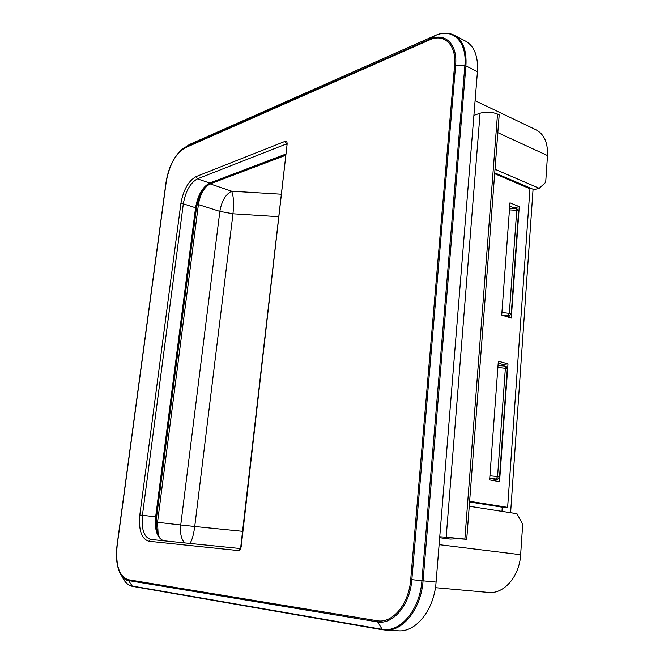 <?xml version="1.0" encoding="UTF-8"?>
<svg xmlns="http://www.w3.org/2000/svg" width="664" height="664" viewBox="0 0 664 664"><rect width="100%" height="100%" fill="white"/><g stroke="black" fill="none" stroke-linecap="round" stroke-linejoin="round"><path stroke-width="1" d="M376.961 620.699L382.447 629.762L398.234 630.8C416.046 632.468 434.223 609.726 436.082 582.062L477.441 71.687C478.296 56.382 474.378 46.214 465.671 41.193L454.292 35.258C462.949 40.263 466.825 50.481 465.921 65.91L454.574 65.404L410.717 579.539C408.991 604.174 392.341 623.903 376.961 620.699L127.903 579.655C118.972 576.111 115.387 564.749 117.154 545.551L166.183 182.16C169.278 165.062 175.57 153.633 185.065 147.848L429.392 39.989C444.158 32.959 456.633 44.72 454.574 65.404M495.012 169.278L539.209 188.302L545.692 182.351L547.493 155.559C547.974 142.743 544.14 134.153 535.981 129.787L475.092 100.687M435.418 587.673L488.422 592.446C503.827 594.38 519.53 576.435 520.642 554.706L522.692 524.245L516.966 513.72L469.24 506.25M498.34 361.199L489.634 479.889L499.552 481.682L507.993 363.88L498.34 361.199M511.28 318.056L519.265 206.628L509.969 202.827L501.727 315.051L511.28 318.056M439.676 537.724L450.225 539.085L458.417 538.736L466.717 539.309L464.866 539.068L497.51 114.083L499.179 114.88L466.717 539.309M494.68 173.702L529.938 188.75L507.636 507.387L469.622 501.295M497.51 114.083C491.85 111.859 486.04 111.569 480.072 113.22L473.897 115.37M480.072 113.22L446.175 537.217L439.751 536.769M446.175 537.217L464.866 539.068M494.738 172.864L534.014 189.655L539.209 188.302M507.993 363.88L502.706 364.403L498.199 363.166M494.265 480.728L494.373 479.225L497.577 479.259L499.536 476.868L507.313 368.528L506.175 366.437L504.449 366.047M502.598 365.864L502.706 364.403M519.265 206.628L514.061 207.915L509.72 206.155M506.4 316.521L509.329 316.097L511.255 313.574L518.601 211.086L517.787 209.367L516.285 208.762L509.562 208.33M514.011 208.604L514.061 207.915M507.636 507.387L502.258 507.196L469.572 501.967M516.268 431.177L516.65 425.69M527.075 275.535L527.44 270.256M498.398 365.573L504.64 366.022M494.373 479.225L490.123 478.454L496.29 479.018L497.568 476.511L499.536 476.868M489.932 475.806L497.568 476.511L505.387 368.005L504.74 366.038M502.507 315.292L508.093 315.699L509.354 312.968L516.75 210.339L516.285 208.762M238.243 550.564C239.762 550.456 240.758 549.053 241.215 546.372L287.114 144.246C287.23 141.955 286.566 140.992 285.122 141.341L196.104 176.591C188.402 180.923 183.322 189.954 180.857 203.682L139.813 515.023C138.51 530.146 141.507 538.877 148.802 541.243L238.243 550.564L240.302 548.539L241.215 546.372M287.114 144.246L240.833 546.339M139.813 515.023L142.42 515.289C141.225 529.233 143.997 537.284 150.736 539.458L240.044 548.514L150.753 539.458L148.802 541.243M196.104 176.591L197.432 178.848C190.311 182.824 185.605 191.157 183.33 203.831L195.565 207.774L155.658 516.858L142.42 515.289L183.33 203.831L180.857 203.682M285.628 154.156L209.691 183.032L197.432 178.848L286.541 143.897L285.122 141.341M117.154 545.551L117.072 545.542C115.719 556.457 116.657 565.579 119.885 572.908C122.018 577.34 124.757 579.88 128.094 580.51L377.202 621.853C392.972 625.164 410.07 604.937 411.846 579.664L410.717 579.539M122.4 577.165C124.857 582.286 128.028 585.225 131.887 585.988L381.75 629.256C399.994 633.249 419.922 609.967 421.914 580.718L411.846 579.664L455.62 65.255C457.728 44.04 444.913 31.996 429.774 39.209L429.392 39.989M382.339 629.746L132.559 586.378L385.186 630.078C402.923 631.746 421.125 608.772 423.068 580.834L421.914 580.718L464.875 65.67C467.273 41.126 452.267 27.357 434.796 35.715L429.774 39.209L185.422 147.234L185.065 147.848M435.02 35.615L190.004 144.254L182.094 149.284C173.81 156.687 168.457 167.685 166.042 182.276M124.4 580.643C126.658 583.872 129.355 585.781 132.485 586.37L127.903 579.655M163.626 540.762C158.073 538.612 155.733 530.685 156.604 516.999L155.658 516.858C154.513 530.104 157.144 538.064 163.543 540.753M210.654 182.998L209.691 183.032C202.52 186.941 197.806 195.191 195.565 207.774L196.395 208.396M190.211 144.171L186.152 146.628M436.082 582.062L423.068 580.834L465.921 65.91L477.441 71.687M209.533 183.513L210.164 183.895L285.487 155.359M156.223 522.161L157.526 522.302L198.42 204.429C200.287 193.979 204.205 187.132 210.164 183.895L231.628 191.215C225.586 194.353 221.66 201.076 219.842 211.393L197.15 204.188M158.165 534.703L157.526 522.302L180.741 524.983C179.919 533.051 181.189 539.019 184.559 542.886M281.055 194.203L231.628 191.215C233.57 195.855 234.027 203.383 232.981 213.8L219.842 211.393L180.741 524.983L194.735 526.494C193.672 534.495 192.087 540.139 189.979 543.434M497.817 132.659L547.493 155.559M520.642 554.706L439.111 544.654M278.482 216.68L232.981 213.8L194.735 526.494L242.551 531.324M502.258 507.196L501.967 511.371M525.05 185.82L524.992 186.634M497.892 367.416L507.313 368.528M496.29 479.018L497.577 479.259M508.093 315.699L509.329 316.097M511.255 313.574L501.926 312.429M509.446 209.899L516.75 210.339L518.601 211.086M287.031 143.88L286.715 144.578M119.885 572.908C116.623 565.512 115.669 556.39 117.022 545.534L166.042 182.309M156.604 516.999L196.403 208.338C198.901 195.233 203.599 186.808 210.505 183.056L285.578 154.538M434.953 35.64C442.083 32.528 448.532 32.403 454.292 35.258M190.153 144.188L434.854 35.682M190.062 144.229L188.825 144.843M510.608 512.724L533.067 189.248"/></g></svg>
